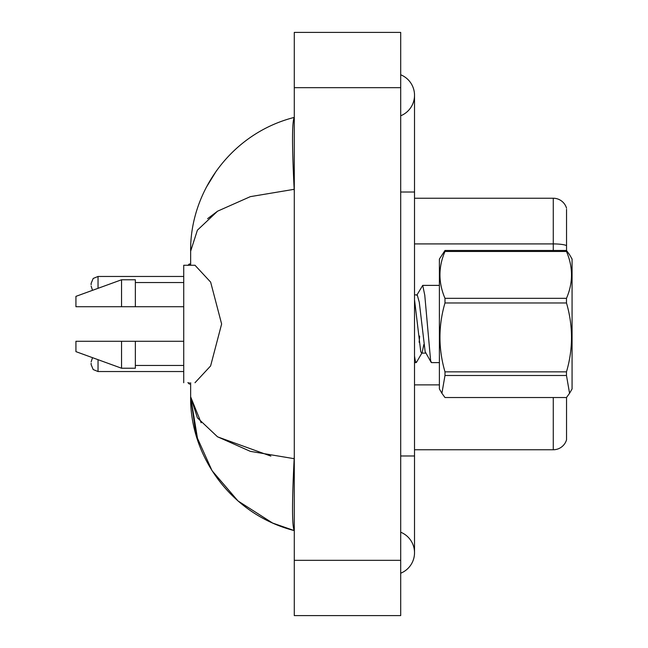 <?xml version="1.0" encoding="UTF-8"?>
<svg xmlns="http://www.w3.org/2000/svg" width="648" height="648" viewBox="0 0 648 648"><rect width="100%" height="100%" fill="white"/><g stroke="black" fill="none" stroke-linecap="round" stroke-linejoin="round"><path stroke-width="0.97" d="M566.538 209.296L566.538 250.541L569.56 254.696L566.482 250.476L566.482 251.473L444.982 251.473C438.291 267.025 438.291 282.641 444.982 298.323L444.982 302.964C438.291 325.831 438.291 348.786 444.982 371.847L444.982 375.492L441.912 393.304L444.982 397.524L566.482 397.524L569.56 393.304L566.482 375.492L444.982 375.492M566.538 245.649L566.538 245.649A13.819 2.398 180 0 0 553.27 243.915L553.27 198.239A13.819 13.819 0 0 1 566.538 208.186A13.819 13.819 0 0 0 553.27 198.239L414.518 198.239M566.538 397.459L566.538 439.814A13.819 13.819 0 0 1 553.27 449.761L414.518 449.761M566.538 245.843L566.538 250.541M400.699 455.981L414.518 455.981L414.518 95.28A22.113 22.113 0 0 1 400.699 115.781A22.113 22.113 0 0 0 400.699 74.779A22.113 22.113 0 0 1 414.518 95.28A22.113 22.113 0 0 0 400.699 74.779A22.113 22.113 0 0 1 414.518 95.28M400.699 573.221A22.113 22.113 0 0 0 400.699 532.219A22.113 22.113 0 0 1 400.699 573.221A22.113 22.113 0 0 0 414.518 552.72A22.113 22.113 0 0 1 400.699 573.221M194.999 265.267L210.641 282.115L221.624 324L210.608 365.942L194.999 382.733M190.642 382.733L190.642 396.795L196.044 435.075L212.05 470.691L238.002 500.953L272.573 523.025M190.731 246.046L190.642 251.205C189.88 192.626 230.583 133.593 294.289 117.393C292.005 121.403 291.964 145.379 294.168 189.313L250.339 196.644L217.55 211.191L197.397 230.178L190.642 251.205L190.642 265.267M294.289 615.6L400.699 615.6L400.699 32.4L294.289 32.4L294.289 615.6M294.289 192.019L294.168 189.313M294.168 458.687C291.964 502.524 292.005 526.5 294.289 530.607C230.623 514.39 189.815 455.35 190.642 396.795L197.413 417.847L217.453 436.744L250.339 451.356L294.168 458.687L294.289 456.16M216.505 170.708L206.226 187.45M272.678 523.074L294.289 530.607M207.611 218.66L217.631 211.143M270.864 456.095L217.679 436.89M201.147 422.788L190.642 396.795L197.932 441.102M195.105 265.267L183.724 265.267L183.724 382.733M85.042 306.723L75.929 306.723L75.929 296.363L121.541 279.774L121.541 306.723L183.724 306.723M75.929 306.723L121.541 306.723M121.541 279.774L135.359 279.774L135.359 306.723M183.724 341.277L135.359 341.277L135.359 368.226L121.541 368.226L121.541 341.277L75.929 341.277L75.929 351.637L121.541 368.226M135.359 341.277L121.541 341.277M569.584 254.745L572.071 259.046L572.071 388.954L569.56 393.304M444.982 298.323L566.482 298.323L566.482 302.964L444.982 302.964M444.982 371.847L566.482 371.847C573.172 348.98 573.172 326.017 566.482 302.964M566.482 371.847L566.482 375.492M444.982 251.473L444.982 250.476L439.393 259.046L439.393 388.954L441.904 393.304M439.393 362.613L431.487 362.613L430.62 360.669L424.772 295.196L422.715 285.387L416.777 295.261M419.653 336.093L419.143 342.298M423.833 344.509L422.115 352.682L416.51 362.289L416.129 362.613L415.263 360.669L414.518 356.011M444.982 250.476L566.482 250.476M566.482 298.323C573.172 282.771 573.172 267.154 566.482 251.473M422.115 352.682L421.613 353.111L420.746 351.645L414.518 299.732M431.139 362.321L425.137 351.645L419.288 302.284L417.231 294.889L414.518 294.889M91.133 363.245L91.133 364.63L91.133 363.245M91.133 284.756L91.133 283.37L91.133 284.756M553.27 250.476L553.27 243.915L414.518 243.915M553.27 449.761L553.27 397.524M439.393 384.88L414.518 384.88M400.699 192.019L414.518 192.019M294.289 560.317L400.699 560.317M294.289 87.683L400.699 87.683M98.042 359.681L98.042 371.539L183.724 371.539M189.257 382.733L189.257 383.981L190.642 383.981M183.724 276.461L98.042 276.461L98.042 288.32M190.642 264.019L189.257 264.019L189.257 265.267M414.518 455.981L414.518 552.72M135.359 282.544L183.724 282.544M135.359 365.456L183.724 365.456M414.518 362.613L416.129 362.613M422.715 285.387L439.393 285.387M421.613 353.111L426.003 353.111M92.543 357.68L91.133 361.868M98.042 371.539L93.199 369.554L91.133 364.63M189.257 383.981L187.871 382.595M92.543 290.32L91.133 286.132M98.042 276.461L93.199 278.446L91.133 283.37M189.257 264.019L187.871 265.405"/></g></svg>

